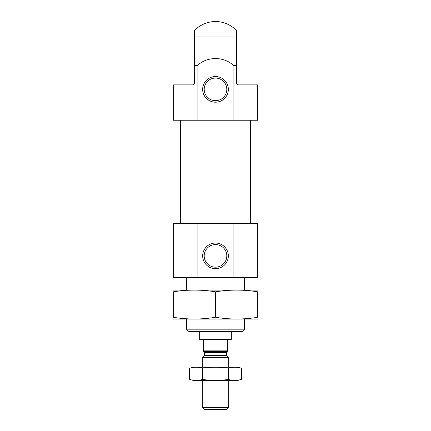 <?xml version="1.0" encoding="UTF-8"?>
<svg xmlns="http://www.w3.org/2000/svg" width="431" height="431" viewBox="0 0 431 431"><rect width="100%" height="100%" fill="white"/><g stroke="black" fill="none" stroke-linecap="round" stroke-linejoin="round"><path stroke-width="0.65" d="M215.5 267.177A11.303 11.303 0 0 0 225.289 250.222A11.303 11.303 0 0 0 205.711 250.222A11.303 11.303 0 0 0 215.5 267.177M194.521 65.652L194.521 82.768C194.311 84.131 193.611 84.837 192.409 84.88L173.278 84.88L173.278 120.238L233.904 120.238L233.904 65.652L236.479 65.652L236.479 30.515A29.028 29.028 0 0 0 194.521 30.515L194.521 65.652L197.096 65.652C207.413 56.181 223.651 56.245 233.904 65.652M233.904 120.238L257.722 120.238L257.722 84.88L238.591 84.88C237.389 84.832 236.684 84.131 236.479 82.768L236.479 65.652M197.096 120.238L197.096 65.652M233.904 277.51L233.904 223.414L257.722 223.414L257.722 277.51L197.096 277.51L197.096 223.414L173.278 223.414L173.278 277.51L197.096 277.51M233.904 223.414L197.096 223.414M180.535 223.414L180.535 120.238M236.479 38.499L236.479 62.657M194.521 38.499L194.521 62.657M215.5 102.201A12.833 12.833 0 0 0 226.614 82.951A12.833 12.833 0 0 0 204.386 82.951A12.833 12.833 0 0 0 215.5 102.201M215.5 268.707A12.833 12.833 0 0 0 226.614 249.457A12.833 12.833 0 0 0 204.386 249.457A12.833 12.833 0 0 0 215.5 268.707M215.5 100.671A11.303 11.303 0 0 0 225.289 83.716A11.303 11.303 0 0 0 205.711 83.716A11.303 11.303 0 0 0 215.5 100.671M199.666 331.606L199.666 339.52L231.334 339.52L231.334 331.606M244.528 329.176L186.472 329.176L188.902 331.606L242.098 331.606L244.528 329.176L244.528 319.069M186.472 329.176L186.472 319.069M186.472 290.047L186.472 277.51M227.374 350.872L203.626 350.872L203.626 351.394L227.374 351.394L227.374 339.52M203.626 350.872L203.626 339.52M228.694 407.424L202.306 407.424L204.332 409.45L226.668 409.45L228.694 407.424L228.694 380.422M202.306 367.228L202.306 357.644L228.694 357.644L228.694 367.228M202.306 357.644L204.418 355.532L226.582 355.532L228.694 357.644M189.602 379.458L193.201 380.422L237.799 380.422L241.398 379.458C237.082 380.681 232.767 380.681 228.452 379.458C219.929 380.681 211.292 380.681 202.548 379.458C198.233 380.681 193.918 380.681 189.602 379.458L189.602 368.193C193.918 366.97 198.233 366.97 202.548 368.193C211.071 366.97 219.708 366.97 228.452 368.193C232.767 366.97 237.082 366.97 241.398 368.193L241.398 379.458L238.812 380.034M192.188 367.616L189.602 368.193L193.201 367.228L237.799 367.228L241.398 368.193M202.548 379.458L202.548 368.193M228.452 379.458L228.452 368.193M257.722 290.079L173.278 290.079M257.722 291.83C257.722 289.53 257.722 289.53 257.722 291.83L257.722 317.286C257.722 319.587 257.722 319.587 257.722 317.286C243.644 319.592 229.572 319.592 215.5 317.286C201.428 319.592 187.356 319.592 173.278 317.286C173.278 319.587 173.278 319.587 173.278 317.286L173.278 291.83C173.278 289.53 173.278 289.53 173.278 291.83C187.356 289.524 201.428 289.524 215.5 291.83C229.572 289.524 243.644 289.524 257.722 291.83M215.5 291.83L215.5 317.286M257.722 319.037L173.278 319.037M194.521 36.064L236.479 36.064M204.418 355.532L204.418 352.45L226.582 352.45L227.374 351.432M250.465 223.414L250.465 120.238M244.528 290.047L244.528 277.51M204.418 352.45L203.626 351.432M202.306 407.424L202.306 380.422M226.582 355.532L226.582 352.45"/></g></svg>
